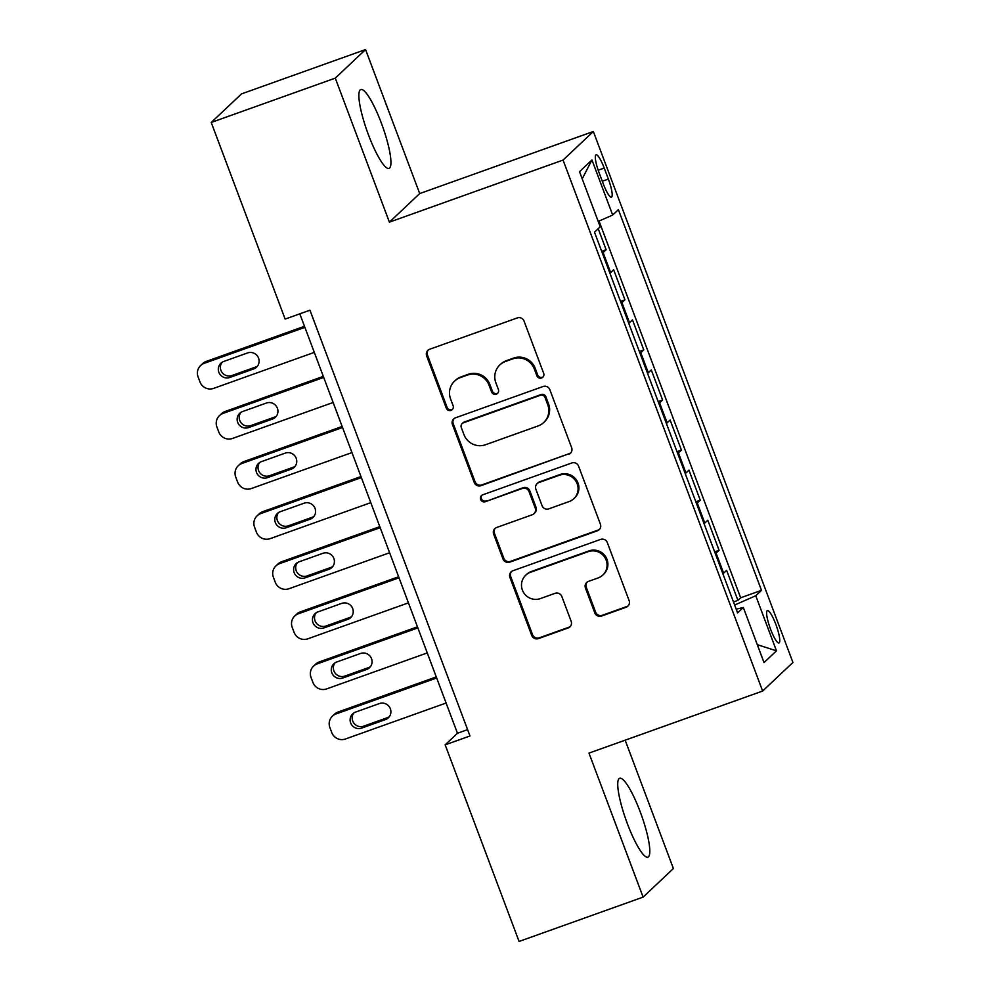<?xml version="1.0" encoding="UTF-8"?>
<svg xmlns="http://www.w3.org/2000/svg" width="991" height="991" viewBox="0 0 991 991"><rect width="100%" height="100%" fill="white"/><g stroke="black" fill="none" stroke-linecap="round" stroke-linejoin="round"><path stroke-width="1.49" d="M541.569 377.992A3.691 3.605 -133.3 0 0 543.687 373.334L524.053 321.096A5.265 5.153 -133.3 0 0 517.339 317.913L429.673 349.253A5.265 5.153 -133.3 0 0 426.65 355.905L446.284 408.143A3.691 3.605 -133.3 0 0 452.23 409.605A3.691 3.605 -133.3 0 0 453.11 405.703L450.571 398.952A16.872 16.488 -133.3 0 1 460.233 377.645L467.541 375.032A16.872 16.488 -133.3 0 1 489.034 385.202L491.586 391.953A3.691 3.605 -133.3 0 0 497.519 393.427A3.691 3.605 -133.3 0 0 498.399 389.525L495.859 382.761A16.872 16.488 -133.3 0 1 505.521 361.455L512.83 358.841A16.872 16.488 -133.3 0 1 534.335 369.011L536.874 375.775A3.691 3.605 -133.3 0 0 541.569 377.992M499.86 364.923L500.69 364.155A16.872 16.488 -133.3 0 1 506.351 360.687L513.648 358.073A16.872 16.488 -133.3 0 1 535.152 368.231L537.692 374.994A3.691 3.605 -133.3 0 0 543.192 376.815M428.335 349.972A5.265 5.153 -133.3 0 0 427.468 355.137L447.102 407.375A3.691 3.605 -133.3 0 0 452.602 409.196M454.572 381.114L455.389 380.333A16.872 16.488 -133.3 0 1 461.05 376.877L468.359 374.264A16.872 16.488 -133.3 0 1 489.851 384.421L492.403 391.185A3.691 3.605 -133.3 0 0 497.903 393.006M640.161 811.679A41.882 8.064 70.3 0 0 619.685 778.269A41.882 8.064 70.3 0 0 627.39 823.732A41.882 8.064 70.3 0 0 647.879 857.141A41.882 8.064 70.3 0 0 640.161 811.679M381.287 122.934A41.882 8.064 70.3 0 0 360.798 89.524A41.882 8.064 70.3 0 0 368.516 134.987A41.882 8.064 70.3 0 0 388.992 168.396A41.882 8.064 70.3 0 0 381.287 122.934M775.817 624.318A17.181 3.307 70.3 0 0 767.418 610.605A17.181 3.307 70.3 0 0 770.577 629.26A17.181 3.307 70.3 0 0 778.988 642.961A17.181 3.307 70.3 0 0 775.817 624.318M594.786 612.884A5.265 5.153 -133.3 0 0 601.5 616.055L626.101 607.26A5.265 5.153 -133.3 0 0 629.112 600.608L607.31 542.597A5.265 5.153 -133.3 0 0 600.596 539.414L512.929 570.742A5.265 5.153 -133.3 0 0 509.907 577.406L531.721 635.417A5.265 5.153 -133.3 0 0 538.435 638.6L568.14 627.984A5.265 5.153 -133.3 0 0 571.163 621.32L561.835 596.495A5.265 5.153 -133.3 0 0 555.109 593.312L540.38 598.589A14.097 13.787 -133.3 0 1 525.763 575.176A14.097 13.787 -133.3 0 1 530.495 572.278L588.208 551.653A14.097 13.787 -133.3 0 1 602.825 575.053A14.097 13.787 -133.3 0 1 598.093 577.951L588.468 581.395A5.265 5.153 -133.3 0 0 585.446 588.047L594.786 612.884L595.603 612.104A5.265 5.153 -133.3 0 0 602.317 615.287L626.919 606.492A5.265 5.153 -133.3 0 0 628.257 605.774M588.976 753.11L643.109 897.115L519.073 941.45L445.17 744.848L469.982 735.979L309.948 310.208L285.135 319.077L211.232 122.463L335.28 78.128L389.401 222.145L563.061 160.071L762.636 691.037L588.976 753.11M568.623 454.361A5.265 5.153 -133.3 0 0 571.646 447.697L549.832 389.686A5.265 5.153 -133.3 0 0 543.118 386.502L455.451 417.83A5.265 5.153 -133.3 0 0 452.429 424.495L474.243 482.506A5.265 5.153 -133.3 0 0 480.957 485.689L569.441 453.581A5.265 5.153 -133.3 0 0 570.779 452.862M578.571 466.142L600.385 524.152A5.265 5.153 -133.3 0 1 597.362 530.817L509.696 562.145A5.265 5.153 -133.3 0 1 502.982 558.961L493.642 534.137A5.265 5.153 -133.3 0 1 496.664 527.485L532.217 514.775A5.265 5.153 -133.3 0 0 535.239 508.11L529.045 491.647A5.265 5.153 -133.3 0 0 522.331 488.464L485.317 501.694A3.691 3.605 -133.3 0 1 481.49 495.574A3.691 3.605 -133.3 0 1 482.728 494.819L571.857 462.958A5.265 5.153 -133.3 0 1 578.571 466.142M733.476 601.958L737.911 600.373L726.614 570.308L723.628 573.132L716.097 553.102A21.48 1.771 159.4 0 1 715.329 553.672M714.647 551.863L719.082 550.278L707.785 520.225L704.799 523.037L697.268 503.007A21.48 1.771 159.4 0 1 696.5 503.577M695.818 501.768L700.253 500.182L688.956 470.13L685.97 472.955L678.439 452.912A21.48 1.771 159.4 0 1 677.671 453.494M676.989 451.685L681.424 450.1L670.127 420.035L667.141 422.86L659.61 402.829A21.48 1.771 159.4 0 1 658.842 403.399M658.16 401.59L662.595 400.005L651.298 369.953L648.312 372.765L640.781 352.734A21.48 1.771 159.4 0 1 640.025 353.304M639.344 351.495L643.778 349.91L632.481 319.858L629.483 322.682L621.952 302.639A21.48 1.771 159.4 0 1 621.196 303.221M620.515 301.413L624.949 299.827L613.652 269.775L610.654 272.587A21.48 1.771 159.4 0 1 609.899 273.169M599.134 172.855L603.284 183.88A16.649 3.208 70.3 0 0 611.422 197.159A16.649 3.208 70.3 0 0 608.363 179.086L604.213 168.061A16.649 3.208 70.3 0 0 596.074 154.782A16.649 3.208 70.3 0 0 599.134 172.855M563.061 160.071L593.349 131.493L792.924 662.459L762.636 691.037M737.911 600.373L740.649 597.784L761.497 590.339L618.396 209.646L612.673 215.047L598.205 221.414M761.497 590.339L755.761 595.74L776.473 650.839L764.024 662.583L743.324 607.483L737.589 612.884L594.501 232.204L600.224 226.79L579.512 171.691L591.961 159.947L612.673 215.047M601.686 251.318L606.12 249.732L603.123 252.556A21.48 1.771 159.4 0 1 602.367 253.126M624.949 299.827L621.952 302.639M643.778 349.91L640.781 352.734M662.595 400.005L659.61 402.829M681.424 450.1L678.439 452.912M700.253 500.182L697.268 503.007M719.082 550.278L716.097 553.102M740.649 597.784L599.047 221.043M606.12 249.732L598.205 228.698M389.401 222.145L419.701 193.567L365.568 49.55L335.28 78.128M365.568 49.55L241.531 93.885L211.232 122.463M643.109 897.115L673.397 868.537L625.16 740.178M419.701 193.567L593.349 131.493M299.802 313.825L457.458 733.253L445.17 744.848M467.591 729.636L457.458 733.253M628.728 323.252A21.48 1.771 -20.6 0 0 629.483 322.682M647.544 373.347A21.48 1.771 -20.6 0 0 648.312 372.765M666.373 423.442A21.48 1.771 -20.6 0 0 667.141 422.86M685.202 473.525A21.48 1.771 -20.6 0 0 685.97 472.955M704.031 523.62A21.48 1.771 -20.6 0 0 704.799 523.037M743.324 607.483L736.202 609.205M722.86 573.715A21.48 1.771 -20.6 0 0 723.628 573.132M734.641 605.043L755.761 595.74M582.212 178.851L591.961 159.947M776.473 650.839L757.297 644.67M454.113 418.561A5.265 5.153 -133.3 0 0 453.246 423.727L475.061 481.737A5.265 5.153 -133.3 0 0 481.775 484.921L569.441 453.581M545.05 397.527A3.691 3.605 -133.3 0 0 540.343 395.298L463.404 422.81A3.691 3.605 -133.3 0 0 461.286 427.468L463.961 434.591A16.872 16.488 -133.3 0 0 485.466 444.761L538.063 425.957A16.872 16.488 -133.3 0 0 547.726 404.65L545.05 397.527L545.868 396.759A3.691 3.605 -133.3 0 0 541.16 394.529L540.343 395.298M462.165 423.566L462.983 422.785A3.691 3.605 -133.3 0 1 464.222 422.03L541.16 394.529M543.725 422.488L544.542 421.72A16.872 16.488 -133.3 0 0 548.543 403.882L547.726 404.65M545.868 396.759L548.543 403.882M495.327 528.203A5.265 5.153 -133.3 0 0 494.459 533.369L503.8 558.193A5.265 5.153 -133.3 0 0 510.514 561.364L598.18 530.036A5.265 5.153 -133.3 0 0 599.518 529.318M533.988 513.685L534.806 512.917A5.265 5.153 -133.3 0 0 536.057 507.342L529.863 490.867A5.265 5.153 -133.3 0 0 523.149 487.696L485.317 501.694M481.936 495.215A3.691 3.605 -133.3 0 0 486.135 500.926M569.107 501.582A14.097 13.787 -133.3 0 0 575.932 481.23A14.097 13.787 -133.3 0 0 559.221 475.284L538.893 482.555A5.265 5.153 -133.3 0 0 535.871 489.207L542.065 505.683A5.265 5.153 -133.3 0 0 548.779 508.854L569.107 501.582M573.839 498.684L574.656 497.916A14.097 13.787 -133.3 0 0 560.039 474.516L559.221 475.284M537.122 483.633L537.94 482.865A5.265 5.153 -133.3 0 1 539.711 481.775L560.039 474.516M587.13 582.113A5.265 5.153 -133.3 0 0 586.263 587.279L595.603 612.104M602.825 575.053L603.643 574.284A14.097 13.787 -133.3 0 0 589.026 550.885L588.208 551.653M525.763 575.176L526.58 574.408A14.097 13.787 -133.3 0 1 531.312 571.51L589.026 550.885M511.591 571.473A5.265 5.153 -133.3 0 0 510.724 576.638L532.539 634.649A5.265 5.153 -133.3 0 0 539.253 637.82L568.958 627.204A5.265 5.153 -133.3 0 0 570.296 626.485M304.485 326.287L206.277 361.393A10.74 10.505 46.7 0 0 202.672 363.598L200.628 365.53A10.74 10.505 -133.3 0 0 198.076 376.89L199.959 381.894A10.74 10.505 -133.3 0 0 213.647 388.373L314.296 352.387M200.628 365.53A10.74 10.505 -133.3 0 1 204.233 363.325L304.881 327.352M222.009 362.334A8.597 8.399 -133.3 0 0 231.857 375.539L255.678 367.029A8.597 8.399 -133.3 0 0 257.449 366.15M229.813 377.472L253.622 368.962A8.597 8.399 -133.3 0 0 257.784 356.562A8.597 8.399 -133.3 0 0 247.601 352.932L223.78 361.442A8.597 8.399 -133.3 0 0 219.63 373.855A8.597 8.399 -133.3 0 0 229.813 377.472L231.857 375.539M323.314 376.382L225.106 411.488A10.74 10.505 46.7 0 0 221.501 413.693L219.457 415.625A10.74 10.505 -133.3 0 0 216.905 426.972L218.788 431.989A10.74 10.505 -133.3 0 0 232.476 438.456L333.125 402.482M219.457 415.625A10.74 10.505 -133.3 0 1 223.062 413.408L323.71 377.435M240.838 412.429A8.597 8.399 -133.3 0 0 250.686 425.635L274.507 417.124A8.597 8.399 -133.3 0 0 276.278 416.232M248.642 427.567L272.451 419.057A8.597 8.399 -133.3 0 0 276.613 406.644A8.597 8.399 -133.3 0 0 266.43 403.027L242.609 411.538A8.597 8.399 -133.3 0 0 238.459 423.937A8.597 8.399 -133.3 0 0 248.642 427.567L250.686 425.635M342.143 426.477L243.935 461.571A10.74 10.505 46.7 0 0 240.33 463.776L238.286 465.708A10.74 10.505 -133.3 0 0 235.734 477.067L237.617 482.084A10.74 10.505 -133.3 0 0 251.305 488.551L351.954 452.577M238.286 465.708A10.74 10.505 -133.3 0 1 241.891 463.503L342.539 427.53M259.667 462.512A8.597 8.399 -133.3 0 0 269.515 475.73L293.324 467.219A8.597 8.399 -133.3 0 0 295.107 466.327M267.471 477.662L291.28 469.139A8.597 8.399 -133.3 0 0 295.442 456.74A8.597 8.399 -133.3 0 0 285.259 453.11L261.438 461.633A8.597 8.399 -133.3 0 0 257.288 474.032A8.597 8.399 -133.3 0 0 267.471 477.662L269.515 475.73M360.972 476.56L262.764 511.666A10.74 10.505 46.7 0 0 259.159 513.871L257.115 515.803A10.74 10.505 -133.3 0 0 254.551 527.162L256.434 532.167A10.74 10.505 -133.3 0 0 270.122 538.646L370.783 502.66M257.115 515.803A10.74 10.505 -133.3 0 1 260.72 513.598L361.368 477.625M278.496 512.607A8.597 8.399 -133.3 0 0 288.344 525.812L312.153 517.302A8.597 8.399 -133.3 0 0 313.936 516.422M286.3 527.745L310.109 519.234A8.597 8.399 -133.3 0 0 314.271 506.835A8.597 8.399 -133.3 0 0 304.088 503.205L280.267 511.715A8.597 8.399 -133.3 0 0 276.117 524.128A8.597 8.399 -133.3 0 0 286.3 527.745L288.344 525.812M379.801 526.655L281.593 561.761A10.74 10.505 46.7 0 0 277.988 563.966L275.932 565.898A10.74 10.505 -133.3 0 0 273.38 577.245L275.263 582.262A10.74 10.505 -133.3 0 0 288.951 588.728L389.612 552.755M275.932 565.898A10.74 10.505 -133.3 0 1 279.536 563.681L380.197 527.707M297.325 562.702A8.597 8.399 -133.3 0 0 307.173 575.907L330.982 567.397A8.597 8.399 -133.3 0 0 332.765 566.505M305.129 577.84L328.938 569.33A8.597 8.399 -133.3 0 0 333.1 556.917A8.597 8.399 -133.3 0 0 322.917 553.3L299.096 561.81A8.597 8.399 -133.3 0 0 294.934 574.21A8.597 8.399 -133.3 0 0 305.129 577.84L307.173 575.907M398.63 576.75L300.422 611.843A10.74 10.505 46.7 0 0 296.817 614.048L294.761 615.981A10.74 10.505 -133.3 0 0 292.209 627.34L294.092 632.345A10.74 10.505 -133.3 0 0 307.78 638.823L408.441 602.85M294.761 615.981A10.74 10.505 -133.3 0 1 298.365 613.776L399.026 577.803M316.154 612.785A8.597 8.399 -133.3 0 0 326.002 626.002L349.811 617.492A8.597 8.399 -133.3 0 0 351.594 616.6M323.946 627.935L347.767 619.412A8.597 8.399 -133.3 0 0 351.929 607.012A8.597 8.399 -133.3 0 0 341.746 603.383L317.925 611.905A8.597 8.399 -133.3 0 0 313.763 624.305A8.597 8.399 -133.3 0 0 323.946 627.935L326.002 626.002M417.446 626.832L319.238 661.938A10.74 10.505 46.7 0 0 315.634 664.143L313.59 666.076A10.74 10.505 -133.3 0 0 311.038 677.435L312.921 682.44A10.74 10.505 -133.3 0 0 326.609 688.918L427.257 652.933M313.59 666.076A10.74 10.505 -133.3 0 1 317.194 663.871L417.855 627.898M334.983 662.88A8.597 8.399 -133.3 0 0 344.831 676.085L368.64 667.575A8.597 8.399 -133.3 0 0 370.423 666.683M342.775 678.017L366.596 669.507A8.597 8.399 -133.3 0 0 370.758 657.107A8.597 8.399 -133.3 0 0 360.575 653.478L336.754 661.988A8.597 8.399 -133.3 0 0 332.592 674.4A8.597 8.399 -133.3 0 0 342.775 678.017L344.831 676.085M436.275 676.927L338.067 712.021A10.74 10.505 46.7 0 0 334.462 714.238L332.419 716.171A10.74 10.505 -133.3 0 0 329.867 727.518L331.75 732.535A10.74 10.505 -133.3 0 0 345.438 739.001L446.086 703.028M332.419 716.171A10.74 10.505 -133.3 0 1 336.023 713.954L436.672 677.98M353.799 712.975A8.597 8.399 -133.3 0 0 363.647 726.18L387.469 717.67A8.597 8.399 -133.3 0 0 389.24 716.778M361.604 728.112L385.425 719.602A8.597 8.399 -133.3 0 0 389.574 707.19A8.597 8.399 -133.3 0 0 379.392 703.573L355.583 712.083A8.597 8.399 -133.3 0 0 351.421 724.483A8.597 8.399 -133.3 0 0 361.604 728.112L363.647 726.18M610.654 272.587L603.123 252.556M598.192 170.217L604.213 168.061M602.293 181.254L608.363 179.086M535.152 368.231L534.335 369.011M513.648 358.073L512.83 358.841M506.351 360.687L505.521 361.455M492.403 391.185L491.586 391.953M489.851 384.421L489.034 385.202M468.359 374.264L467.541 375.032M461.05 376.877L460.233 377.645M447.102 407.375L446.284 408.143M427.468 355.137L426.65 355.905M537.692 374.994L536.874 375.775M481.775 484.921L480.957 485.689M475.061 481.737L474.243 482.506M453.246 423.727L452.429 424.495M464.222 422.03L463.404 422.81M598.18 530.036L597.362 530.817M510.514 561.364L509.696 562.145M503.8 558.193L502.982 558.961M494.459 533.369L493.642 534.137M536.057 507.342L535.239 508.11M529.863 490.867L529.045 491.647M523.149 487.696L522.331 488.464M539.711 481.775L538.893 482.555M586.263 587.279L585.446 588.047M531.312 571.51L530.495 572.278M568.958 627.204L568.14 627.984M539.253 637.82L538.435 638.6M532.539 634.649L531.721 635.417M510.724 576.638L509.907 577.406M626.919 606.492L626.101 607.26M602.317 615.287L601.5 616.055M204.233 363.325L206.277 361.393M255.678 367.029L253.622 368.962M223.062 413.408L225.106 411.488M274.507 417.124L272.451 419.057M241.891 463.503L243.935 461.571M293.324 467.219L291.28 469.139M260.72 513.598L262.764 511.666M312.153 517.302L310.109 519.234M279.536 563.681L281.593 561.761M330.982 567.397L328.938 569.33M298.365 613.776L300.422 611.843M349.811 617.492L347.767 619.412M317.194 663.871L319.238 661.938M368.64 667.575L366.596 669.507M336.023 713.954L338.067 712.021M387.469 717.67L385.425 719.602"/></g></svg>
